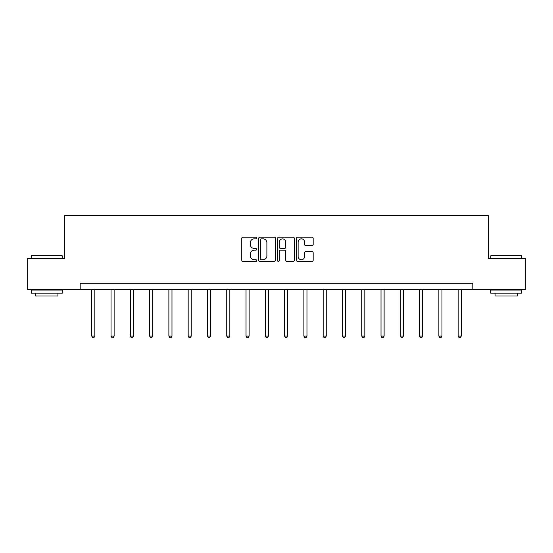 <?xml version="1.0" encoding="UTF-8"?>
<svg xmlns="http://www.w3.org/2000/svg" width="553" height="553" viewBox="0 0 553 553"><rect width="100%" height="100%" fill="white"/><g stroke="black" fill="none" stroke-linecap="round" stroke-linejoin="round"><path stroke-width="0.83" d="M256.723 238.004A0.85 0.85 0 0 0 255.873 237.154L242.981 237.154A1.217 1.217 0 0 0 241.765 238.371L241.765 260.214A1.217 1.217 0 0 0 242.981 261.424L255.873 261.424A0.85 0.85 0 0 0 256.723 260.574A0.85 0.85 0 0 0 255.873 259.723L254.2 259.723A3.885 3.885 0 0 1 250.322 255.845L250.322 254.021A3.885 3.885 0 0 1 254.2 250.143L255.873 250.143A0.85 0.85 0 0 0 256.723 249.292A0.85 0.85 0 0 0 255.873 248.442L254.2 248.442A3.885 3.885 0 0 1 250.322 244.557L250.322 242.739A3.885 3.885 0 0 1 254.2 238.855L255.873 238.855A0.85 0.85 0 0 0 256.723 238.004M311.961 245.712A1.217 1.217 0 0 0 313.178 244.495L313.178 238.371A1.217 1.217 0 0 0 311.961 237.154L297.645 237.154A1.217 1.217 0 0 0 296.429 238.371L296.429 260.214A1.217 1.217 0 0 0 297.645 261.424L311.961 261.424A1.217 1.217 0 0 0 313.178 260.214L313.178 252.811A1.217 1.217 0 0 0 311.961 251.594L305.837 251.594A1.217 1.217 0 0 0 304.62 252.811L304.62 256.481A3.249 3.249 0 0 1 301.378 259.723A3.249 3.249 0 0 1 298.129 256.481L298.129 242.103A3.249 3.249 0 0 1 301.378 238.855A3.249 3.249 0 0 1 304.62 242.103L304.62 244.495A1.217 1.217 0 0 0 305.837 245.712L311.961 245.712M80.192 289.468L27.65 289.468L27.65 258.562L64.487 258.562L64.487 215.297L488.513 215.297L488.513 258.562L525.35 258.562L525.35 289.468L472.808 289.468L472.808 283.288L80.192 283.288L80.192 289.468L472.808 289.468M275.435 238.371A1.217 1.217 0 0 0 274.226 237.154L259.903 237.154A1.217 1.217 0 0 0 258.693 238.371L258.693 260.214A1.217 1.217 0 0 0 259.903 261.424L274.226 261.424A1.217 1.217 0 0 0 275.435 260.214L275.435 238.371M278.774 237.154L293.097 237.154A1.217 1.217 0 0 1 294.307 238.371L294.307 260.214A1.217 1.217 0 0 1 293.097 261.424L286.966 261.424A1.217 1.217 0 0 1 285.756 260.214L285.756 251.352A1.217 1.217 0 0 0 284.539 250.143L280.475 250.143A1.217 1.217 0 0 0 279.258 251.352L279.258 260.574A0.85 0.85 0 0 1 278.408 261.424A0.85 0.85 0 0 1 277.565 260.574L277.565 238.371A1.217 1.217 0 0 1 278.774 237.154M261.244 238.855A0.85 0.85 0 0 0 260.394 239.705L260.394 258.88A0.85 0.85 0 0 0 261.244 259.723L263 259.723A3.885 3.885 0 0 0 266.885 255.845L266.885 242.739A3.885 3.885 0 0 0 263 238.855L261.244 238.855M285.756 242.159A3.249 3.249 0 0 0 282.507 238.917A3.249 3.249 0 0 0 279.258 242.159L279.258 247.226A1.217 1.217 0 0 0 280.475 248.442L284.539 248.442A1.217 1.217 0 0 0 285.756 247.226L285.756 242.159M91.75 289.468L91.75 336.1L94.84 336.1L94.84 289.468M94.84 336.1L93.913 337.703L92.676 337.703L91.75 336.1M31.728 255.472L61.895 255.472L62.261 255.845L31.362 255.845L31.728 255.472M46.811 293.18L31.362 293.18L31.362 290.083L62.261 290.083L62.261 293.18L46.811 293.18M57.941 293.18L57.941 296.021L35.682 296.021L35.682 293.18M491.105 255.472L521.272 255.472L521.638 255.845L490.739 255.845L491.105 255.472M506.189 293.18L490.739 293.18L490.739 290.083L521.638 290.083L521.638 293.18L506.189 293.18M517.318 293.18L517.318 296.021L495.059 296.021L495.059 293.18M111.035 289.468L111.035 336.1L114.125 336.1L114.125 289.468M114.125 336.1L113.199 337.703L111.962 337.703L111.035 336.1M130.314 289.468L130.314 336.1L133.411 336.1L133.411 289.468M133.411 336.1L132.478 337.703L131.248 337.703L130.314 336.1M149.6 289.468L149.6 336.1L152.69 336.1L152.69 289.468M152.69 336.1L151.764 337.703L150.527 337.703L149.6 336.1M168.886 289.468L168.886 336.1L171.976 336.1L171.976 289.468M171.976 336.1L171.05 337.703L169.812 337.703L168.886 336.1M188.172 289.468L188.172 336.1L191.262 336.1L191.262 289.468M191.262 336.1L190.336 337.703L189.098 337.703L188.172 336.1M207.458 289.468L207.458 336.1L210.548 336.1L210.548 289.468M210.548 336.1L209.622 337.703L208.384 337.703L207.458 336.1M226.744 289.468L226.744 336.1L229.834 336.1L229.834 289.468M229.834 336.1L228.907 337.703L227.67 337.703L226.744 336.1M246.03 289.468L246.03 336.1L249.12 336.1L249.12 289.468M249.12 336.1L248.193 337.703L246.956 337.703L246.03 336.1M265.316 289.468L265.316 336.1L268.405 336.1L268.405 289.468M268.405 336.1L267.472 337.703L266.242 337.703L265.316 336.1M284.595 289.468L284.595 336.1L287.684 336.1L287.684 289.468M287.684 336.1L286.758 337.703L285.528 337.703L284.595 336.1M303.88 289.468L303.88 336.1L306.97 336.1L306.97 289.468M306.97 336.1L306.044 337.703L304.807 337.703L303.88 336.1M323.166 289.468L323.166 336.1L326.256 336.1L326.256 289.468M326.256 336.1L325.33 337.703L324.093 337.703L323.166 336.1M342.452 289.468L342.452 336.1L345.542 336.1L345.542 289.468M345.542 336.1L344.616 337.703L343.378 337.703L342.452 336.1M361.738 289.468L361.738 336.1L364.828 336.1L364.828 289.468M364.828 336.1L363.902 337.703L362.664 337.703L361.738 336.1M381.024 289.468L381.024 336.1L384.114 336.1L384.114 289.468M384.114 336.1L383.188 337.703L381.95 337.703L381.024 336.1M400.31 289.468L400.31 336.1L403.4 336.1L403.4 289.468M403.4 336.1L402.473 337.703L401.236 337.703L400.31 336.1M419.589 289.468L419.589 336.1L422.686 336.1L422.686 289.468M422.686 336.1L421.752 337.703L420.522 337.703L419.589 336.1M438.875 289.468L438.875 336.1L441.965 336.1L441.965 289.468M441.965 336.1L441.038 337.703L439.801 337.703L438.875 336.1M458.161 289.468L458.161 336.1L461.25 336.1L461.25 289.468M461.25 336.1L460.324 337.703L459.087 337.703L458.161 336.1M31.362 258.562L31.362 255.845M38.406 290.083L38.406 289.468M55.217 290.083L55.217 289.468M62.261 258.562L62.261 255.845M490.739 258.562L490.739 255.845M497.783 290.083L497.783 289.468M514.594 290.083L514.594 289.468M521.638 258.562L521.638 255.845"/></g></svg>
